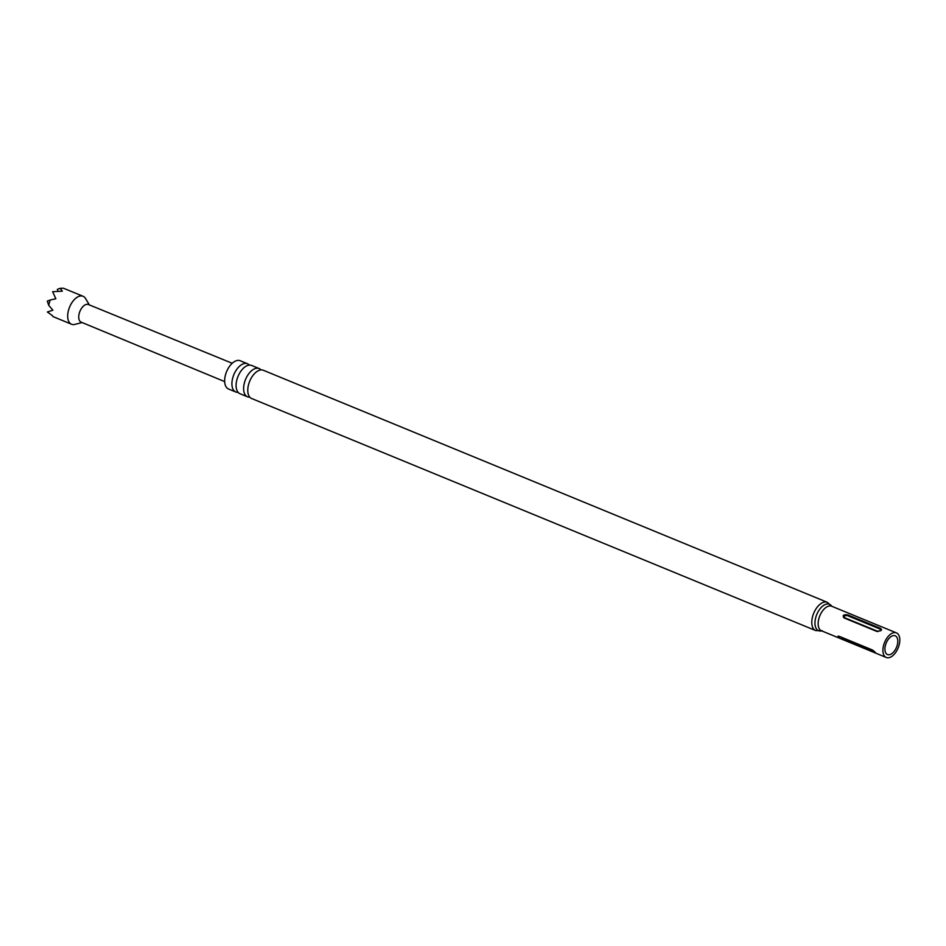 <?xml version="1.0" encoding="UTF-8"?>
<svg xmlns="http://www.w3.org/2000/svg" width="946" height="946" viewBox="0 0 946 946"><rect width="100%" height="100%" fill="white"/><g stroke="black" fill="none" stroke-linecap="round" stroke-linejoin="round"><path stroke-width="1.42" d="M249.306 365.109A15.278 8.408 112.4 0 0 247.438 363.737A15.278 8.408 112.4 0 0 245.369 363.382A15.278 8.408 112.4 0 0 233.189 376.425A15.278 8.408 112.4 0 0 235.802 391.999A15.278 8.408 112.4 0 0 237.872 392.354A15.278 8.408 112.4 0 0 238.108 392.33M261.001 369.921A15.278 8.408 112.4 0 0 259.121 368.538A15.278 8.408 112.4 0 0 257.052 368.183A15.278 8.408 112.4 0 0 244.884 381.238A15.278 8.408 112.4 0 0 247.497 396.8A15.278 8.408 112.4 0 0 249.567 397.154A15.278 8.408 112.4 0 0 249.791 397.143M888.873 654.798A10.134 5.57 -67.6 0 1 887.502 654.561A10.134 5.57 -67.6 0 1 885.763 644.226A10.134 5.57 -67.6 0 1 893.84 635.57A10.134 5.57 -67.6 0 1 895.212 635.807A10.134 5.57 -67.6 0 1 896.95 646.142A10.134 5.57 -67.6 0 1 888.873 654.798M235.802 391.999L228.542 389.007A15.278 8.408 -67.6 0 1 225.928 373.434A15.278 8.408 -67.6 0 1 238.108 360.391A15.278 8.408 -67.6 0 1 240.178 360.745L247.438 363.737M247.497 396.8L239.977 393.713A15.278 8.408 -67.6 0 1 237.375 378.14A15.278 8.408 -67.6 0 1 249.543 365.097A15.278 8.408 -67.6 0 1 251.612 365.452L259.121 368.538M251.671 398.526A15.278 8.408 -67.6 0 1 249.058 382.953A15.278 8.408 -67.6 0 1 261.226 369.91A15.278 8.408 -67.6 0 1 263.295 370.253L827.301 602.306A15.278 8.408 -67.6 0 0 825.243 601.952A15.278 8.408 -67.6 0 0 813.063 614.995A15.278 8.408 -67.6 0 0 815.677 630.568L251.671 398.526M894.62 632.567A13.315 7.32 -67.6 0 1 896.43 632.874A13.315 7.32 -67.6 0 1 898.7 646.437A13.315 7.32 -67.6 0 1 888.093 657.801A13.315 7.32 -67.6 0 1 886.296 657.494A13.315 7.32 -67.6 0 1 884.013 643.93A13.315 7.32 -67.6 0 1 894.62 632.567M82.101 322.539L74.888 324.395A15.136 8.325 -67.6 0 1 71.529 324.242A15.136 8.325 -67.6 0 1 68.419 310.584A15.136 8.325 -67.6 0 1 83.047 296.264A15.136 8.325 -67.6 0 1 85.542 298.51L89.362 304.908M48.707 305.31L47.3 301.1L50.067 300.059L48.707 305.31L52.881 310.205L47.383 311.991L52.586 315.775M71.529 324.242L52.834 316.52M224.675 381.605L81.143 322.148A9.531 5.238 -67.6 0 1 79.192 313.552A9.531 5.238 -67.6 0 1 88.392 304.517L232.219 363.276M83.047 296.264L63.37 288.199L60.118 288.317L62.341 291.155L52.621 291.699L55.849 298.735L50.067 300.059M57.943 291.108L57.363 289.358L60.118 288.317M839.232 636.327L871.952 649.784C875.558 652.267 876.327 653.178 874.281 652.539L841.562 639.082C837.577 637.237 836.808 636.315 839.232 636.327L838.121 636.114M875.594 652.882L874.281 652.539A1.514 0.828 -67.6 0 0 874.092 651.948L841.372 638.479A1.514 0.828 112.4 0 1 841.562 639.082M847.805 614.924L880.537 628.38L881.601 629.681L880.726 630.71L876.717 631.372L843.998 617.904C842.224 615.361 843.489 614.368 847.805 614.924A1.514 0.828 -67.6 0 1 847.297 615.55C844.542 615.503 843.619 616.224 844.553 617.703L877.273 631.159C880.028 631.207 880.951 630.485 880.017 629.007L847.297 615.55M886.296 657.494L821.625 630.852A14.296 7.864 -67.6 0 1 820.537 631.041A14.296 7.864 -67.6 0 1 815.665 617.809A14.296 7.864 -67.6 0 1 827.549 603.938A14.296 7.864 -67.6 0 1 831.759 606.268M821.53 630.852A13.315 7.32 -67.6 0 1 819.26 617.289A13.315 7.32 -67.6 0 1 829.867 605.925A13.315 7.32 -67.6 0 1 831.664 606.232L827.301 602.306M880.017 629.007A1.514 0.828 112.4 0 0 880.537 628.38M822.251 630.71L815.677 630.568M896.43 632.874L831.664 606.232M874.057 651.191L872.661 650.15M881.246 630.273L877.64 631.573"/></g></svg>
